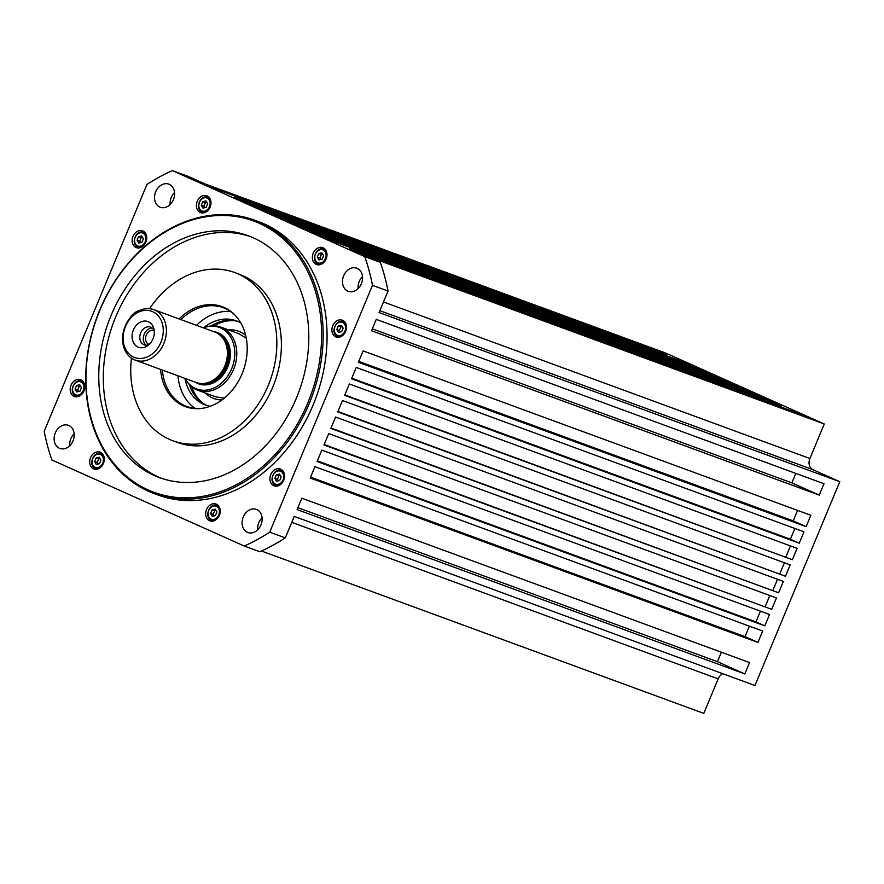 <?xml version="1.0" encoding="UTF-8"?>
<svg xmlns="http://www.w3.org/2000/svg" width="884" height="884" viewBox="0 0 884 884"><rect width="100%" height="100%" fill="white"/><g stroke="black" fill="none" stroke-linecap="round" stroke-linejoin="round"><path stroke-width="1.33" d="M191.718 386.783A45.294 35.647 -69.8 0 0 193.309 390.75A45.294 35.647 -69.8 0 0 204.646 404.364M235.321 320.826A45.294 35.647 -69.8 0 0 214.083 325.864M203.475 327.898A32.796 25.802 110.2 0 1 206.845 326.826L208.105 326.527A33.603 26.443 110.2 0 1 220.956 327.157A33.603 26.443 110.2 0 1 227.111 380.142A33.603 26.443 110.2 0 1 197.795 390.253A33.603 26.443 110.2 0 1 187.596 382.407L186.822 381.358A32.796 25.802 110.2 0 1 184.944 378.374A44.808 35.261 110.2 0 0 205.232 404.916A44.808 35.261 110.2 0 0 210.348 406.253M206.845 326.826A32.796 25.802 110.2 0 1 232.945 342.009A32.796 25.802 110.2 0 1 225.387 379.148A32.796 25.802 110.2 0 1 186.822 381.358M153.75 309.643L214.746 332.03A26.885 21.161 110.2 0 1 220.978 336.042L221.685 336.749A26.443 20.807 110.2 0 1 220.403 374.496A26.443 20.807 110.2 0 1 204.558 383.402L203.563 383.479A26.885 21.161 110.2 0 1 196.215 382.507L135.219 360.119A26.885 21.161 110.2 0 1 130.302 317.732A26.885 21.161 110.2 0 1 153.75 309.643A26.885 21.161 110.2 0 1 158.678 352.031A26.885 21.161 110.2 0 1 135.219 360.119M220.978 336.042A26.885 21.161 110.2 0 1 219.674 374.418A26.885 21.161 110.2 0 1 203.563 383.479M130.18 318.682A24.642 19.393 110.2 0 1 158.501 316.163A24.642 19.393 110.2 0 1 156.192 350.119A24.642 19.393 110.2 0 1 127.882 352.639A24.642 19.393 110.2 0 1 130.18 318.682M151.683 324.284A13.669 10.752 110.2 0 1 153.805 328.45A13.669 10.752 110.2 0 1 147.44 345.81A13.669 10.752 110.2 0 1 134.7 344.517A13.669 10.752 110.2 0 1 135.981 325.688A13.669 10.752 110.2 0 1 151.683 324.284M154.203 330.395A9.415 7.404 -69.8 0 0 153.308 329.003A9.415 7.404 -69.8 0 0 150.7 327.135A9.415 7.404 -69.8 0 0 141.363 331.588A9.415 7.404 -69.8 0 0 141.617 342.937A9.415 7.404 -69.8 0 0 144.214 344.804A9.415 7.404 -69.8 0 0 148.998 344.583M152.357 328.063A9.415 7.404 -69.8 0 0 144.335 333.953A9.415 7.404 -69.8 0 0 145.131 344.23A9.415 7.404 -69.8 0 0 146.081 345.158M149.087 344.495A7.448 5.856 110.2 0 1 147.031 343.025A7.448 5.856 110.2 0 1 146.832 334.053A7.448 5.856 110.2 0 1 154.225 330.517M130.434 317.566A8.962 5.028 -39.6 0 1 139.528 310.516M226.89 320.373A57.769 45.46 -69.8 0 0 225.906 320.958M206.801 202.359L205.397 202.58L203.906 206.16L204.911 207.641M100.102 458.708L98.699 458.918L97.207 462.498L98.201 463.989M342.307 326.715L340.892 326.936L339.401 330.517L340.406 331.997M322.793 254.238L321.389 254.448L319.897 258.029L320.892 259.52M206.536 509.549A8.962 7.05 110.2 0 1 216.061 504.013A8.962 7.05 110.2 0 1 219.42 515.306A8.962 7.05 110.2 0 1 209.895 520.842A8.962 7.05 110.2 0 1 206.536 509.549M313.234 253.2A8.962 7.05 110.2 0 1 322.771 247.675A8.962 7.05 110.2 0 1 326.13 258.968A8.962 7.05 110.2 0 1 316.594 264.504A8.962 7.05 110.2 0 1 313.234 253.2M197.254 201.331A8.962 7.05 110.2 0 1 206.779 195.795A8.962 7.05 110.2 0 1 210.138 207.088A8.962 7.05 110.2 0 1 200.613 212.624A8.962 7.05 110.2 0 1 197.254 201.331M90.544 457.669A8.962 7.05 110.2 0 1 100.08 452.144A8.962 7.05 110.2 0 1 103.439 463.437A8.962 7.05 110.2 0 1 93.903 468.962A8.962 7.05 110.2 0 1 90.544 457.669M332.749 325.688A8.962 7.05 110.2 0 1 342.274 320.152A8.962 7.05 110.2 0 1 345.633 331.445A8.962 7.05 110.2 0 1 336.108 336.981A8.962 7.05 110.2 0 1 332.749 325.688M71.04 385.192A8.962 7.05 110.2 0 1 80.566 379.656A8.962 7.05 110.2 0 1 83.925 390.949A8.962 7.05 110.2 0 1 74.4 396.485A8.962 7.05 110.2 0 1 71.04 385.192M270.791 474.531A8.962 7.05 110.2 0 1 280.316 468.995A8.962 7.05 110.2 0 1 283.676 480.288A8.962 7.05 110.2 0 1 274.15 485.824A8.962 7.05 110.2 0 1 270.791 474.531M132.998 236.348A8.962 7.05 110.2 0 1 142.523 230.812A8.962 7.05 110.2 0 1 145.882 242.105A8.962 7.05 110.2 0 1 136.357 247.642A8.962 7.05 110.2 0 1 132.998 236.348M343.655 275.786A12.321 9.702 110.2 0 1 356.749 268.183A12.321 9.702 110.2 0 1 361.368 283.72A12.321 9.702 110.2 0 1 348.263 291.322A12.321 9.702 110.2 0 1 343.655 275.786M362.495 276.615A12.321 9.702 -69.8 0 0 359.224 281.51A12.321 9.702 -69.8 0 0 358.097 288.604M243.255 516.985A12.321 9.702 110.2 0 1 256.349 509.372A12.321 9.702 110.2 0 1 260.968 524.908A12.321 9.702 110.2 0 1 247.874 532.511A12.321 9.702 110.2 0 1 243.255 516.985M262.095 517.814A12.321 9.702 -69.8 0 0 258.824 522.698A12.321 9.702 -69.8 0 0 257.697 529.792M55.305 432.928A12.321 9.702 110.2 0 1 68.4 425.314A12.321 9.702 110.2 0 1 73.018 440.851A12.321 9.702 110.2 0 1 59.924 448.453A12.321 9.702 110.2 0 1 55.305 432.928M74.145 433.757A12.321 9.702 -69.8 0 0 70.875 438.641A12.321 9.702 -69.8 0 0 69.748 445.735M155.706 191.729A12.321 9.702 110.2 0 1 168.8 184.126A12.321 9.702 110.2 0 1 173.419 199.651A12.321 9.702 110.2 0 1 160.313 207.265A12.321 9.702 110.2 0 1 155.706 191.729M174.546 192.557A12.321 9.702 -69.8 0 0 171.275 197.441A12.321 9.702 -69.8 0 0 170.148 204.547M160.568 369.424A53.25 41.902 -69.8 0 0 199.994 408.563A53.25 41.902 -69.8 0 0 242.083 373.777A53.25 41.902 -69.8 0 0 234.481 314.605A53.25 41.902 -69.8 0 0 179.098 318.947M200.657 408.507A52.653 41.438 110.2 0 1 186.966 406.563A52.653 41.438 110.2 0 1 162.38 370.087M180.922 319.61A52.653 41.438 110.2 0 1 223.221 307.698A52.653 41.438 110.2 0 1 234.956 315.091M230.658 311.566A52.653 41.438 -69.8 0 0 196.491 325.334M203.453 327.887A44.808 35.261 110.2 0 1 236.094 320.77A44.808 35.261 110.2 0 1 240.89 323.069M237.708 321.422A44.808 35.261 -69.8 0 0 210.9 326.019M307.698 403.126A144.512 113.716 110.2 0 1 148.291 489.99A144.512 113.716 110.2 0 1 99.892 310.185A144.512 113.716 110.2 0 1 259.299 223.309A144.512 113.716 110.2 0 1 307.698 403.126M99.737 310.063A145.628 114.6 -69.8 0 0 154.258 493.603A145.628 114.6 -69.8 0 0 309.157 403.723A145.628 114.6 -69.8 0 0 254.636 220.182A145.628 114.6 -69.8 0 0 99.737 310.063M254.636 220.182L258.526 221.608A145.628 114.6 110.2 0 1 313.046 405.148A145.628 114.6 110.2 0 1 158.148 495.029L154.258 493.603M250.448 236.581A128.832 101.384 -69.8 0 0 115.705 316.892A128.832 101.384 -69.8 0 0 161.684 478.388M111.163 315.223A128.832 101.384 110.2 0 1 248.194 235.719A128.832 101.384 110.2 0 1 296.416 398.076A128.832 101.384 110.2 0 1 159.396 477.581A128.832 101.384 110.2 0 1 111.163 315.223M149.595 308.693A89.615 70.521 110.2 0 1 234.68 272.526L239.221 274.195A89.615 70.521 110.2 0 1 272.769 387.137A89.615 70.521 110.2 0 1 177.452 442.442L172.91 440.784A89.615 70.521 110.2 0 1 131.44 358.153M234.68 272.526A89.615 70.521 110.2 0 1 268.228 385.468A89.615 70.521 110.2 0 1 172.91 440.784M216.083 510.576L214.679 510.797L213.188 514.377L214.193 515.858M80.588 386.22L79.184 386.441L77.693 390.021L78.698 391.502M142.545 237.376L141.142 237.597L139.65 241.177L140.655 242.658M280.339 475.559L278.935 475.78L277.443 479.36L278.449 480.841M274.847 478.41L276.338 474.83L279.499 474.111L281.178 476.984L279.687 480.564L276.526 481.272L274.847 478.41L277.443 479.36M278.935 475.78L276.338 474.83M137.053 240.227L138.545 236.647L141.705 235.929L143.374 238.802L141.893 242.382L138.722 243.089L137.053 240.227L139.65 241.177M141.142 237.597L138.545 236.647M75.096 389.071L76.588 385.49L79.748 384.772L81.416 387.645L79.936 391.225L76.764 391.932L75.096 389.071L77.693 390.021M79.184 386.441L76.588 385.49M210.591 513.427L212.083 509.847L215.243 509.129L216.912 512.002L215.431 515.582L212.259 516.289L210.591 513.427L213.188 514.377M214.679 510.797L212.083 509.847M335.6 417.049L783.323 581.429L778.594 592.799L330.859 428.42L335.6 417.049M331.025 428.033L778.594 592.799M328.715 433.591L776.439 597.96L771.71 609.33L706.813 585.517L323.975 444.961L328.715 433.591M324.163 444.519L771.71 609.33M321.831 450.133L769.555 614.502L764.826 625.872L317.091 461.503L321.831 450.133M317.356 460.884L755.964 621.905L764.826 625.872M314.947 466.664L762.671 631.043L757.942 642.414L310.207 478.034L314.947 466.664M310.582 477.139L745.046 636.646L757.942 642.414M301.82 498.189L749.544 662.569L744.814 673.939L297.09 509.56L301.82 498.189M297.886 507.659L717.432 661.685L744.814 673.939M244.271 546.036L259.841 551.76A206.127 162.203 110.2 0 0 285.3 537.881L294.25 516.389L754.947 685.52L839.8 481.692L379.092 312.549L388.043 291.057L372.473 285.333L269.731 532.168A206.127 162.203 110.2 0 1 244.271 546.036L51.935 460.012A206.127 162.203 110.2 0 1 44.2 431.304L146.943 184.469A206.127 162.203 110.2 0 1 172.402 170.601L364.738 256.625A206.127 162.203 110.2 0 1 372.473 285.333M261.487 551.019L703.797 713.399L718.162 678.879L291.775 522.333M172.402 170.601L187.972 176.314L204.723 183.806L665.431 352.948L824.264 423.988L809.899 458.509A8.962 7.05 -69.8 0 0 812.893 469.658L839.8 481.692M210.049 186.181L657.773 350.561L666.624 354.517L218.9 190.148L210.049 186.181M234.614 197.176L682.337 361.545L691.2 365.512L243.476 201.132L234.614 197.176M247.498 202.933L695.222 367.313L704.084 371.269L256.36 206.9L247.498 202.933M260.382 208.701L708.106 373.07L716.968 377.037L269.244 212.668L260.382 208.701M273.278 214.469L721.001 378.838L729.852 382.794L282.129 218.425L273.278 214.469M286.162 220.227L733.886 384.595L742.748 388.562L295.024 224.193L286.162 220.227M299.046 225.995L746.77 390.363L755.632 394.33L307.908 229.95L299.046 225.995M311.93 231.752L759.654 396.131L768.516 400.087L320.793 235.719L311.93 231.752M324.826 237.52L772.55 401.888L781.412 405.855L333.677 241.487L324.826 237.52M349.39 248.503L797.114 412.883L805.976 416.839L358.252 252.47L349.39 248.503M388.043 291.057A206.127 162.203 110.2 0 0 380.319 262.338L363.567 254.846L824.264 423.988M376.252 319.378L823.987 483.747L819.247 495.117L371.523 330.749L376.252 319.378M372.319 328.837L791.865 482.874L819.247 495.117M363.136 350.904L810.86 515.273L806.131 526.643L358.396 362.274L363.136 350.904M358.771 361.379L793.235 520.875L806.131 526.643M356.252 367.435L803.976 531.814L799.246 543.185L351.512 378.805L356.252 367.435M351.777 378.197L790.384 539.218L799.246 543.185M349.368 383.976L797.092 548.345L792.362 559.716L727.466 535.903L344.627 395.347L349.368 383.976M344.815 394.905L792.362 559.716M342.484 400.518L790.208 564.887L785.478 576.257L337.743 411.889L342.484 400.518M337.909 411.491L785.478 576.257M285.3 537.881L269.731 532.168M380.319 262.338L364.738 256.625M189.397 384.606A44.808 35.261 -69.8 0 0 206.867 405.458M177.96 375.811A52.653 41.438 -69.8 0 0 195.099 408.408M321.953 252.791L323.621 255.664L322.13 259.244L318.969 259.951L317.301 257.078L318.793 253.498L321.953 252.791M321.389 254.448L318.793 253.498M319.897 258.029L317.301 257.078M341.456 325.268L343.136 328.141L341.644 331.721L338.484 332.428L336.804 329.566L338.296 325.986L341.456 325.268M340.892 326.936L338.296 325.986M339.401 330.517L336.804 329.566M99.262 457.26L100.931 460.133L99.439 463.713L96.279 464.42L94.61 461.547L96.102 457.967L99.262 457.26M98.699 458.918L96.102 457.967M97.207 462.498L94.61 461.547M205.961 200.911L207.641 203.784L206.149 207.364L202.988 208.083L201.309 205.21L202.801 201.629L205.961 200.911M205.397 202.58L202.801 201.629M203.906 206.16L201.309 205.21M722.792 673.719A8.962 7.05 -69.8 0 0 718.162 678.879M784.406 562.754L779.832 573.738M790.462 545.914L785.92 556.843M777.522 579.296L772.947 590.28M794.86 528.466L790.384 539.218M769.809 595.529L765.268 606.457M797.6 510.411L793.235 520.875M760.439 611.153L755.964 621.905M795.81 473.404L791.865 482.874M749.411 626.17L745.046 636.646M797.114 412.883L796.86 413.491M721.366 652.226L717.432 661.685M772.55 401.888L772.296 402.507M759.654 396.131L759.4 396.739M746.77 390.363L746.516 390.982M733.886 384.595L733.632 385.214M721.001 378.838L720.736 379.457M708.106 373.07L707.852 373.689M695.222 367.313L694.968 367.921M682.337 361.545L682.083 362.164M657.773 350.561L657.508 351.169M205.453 393.06A35.846 28.211 -69.8 0 0 222.039 399.922M245.697 335.467A35.846 28.211 -69.8 0 0 228.613 329.964M213.696 331.644A27.338 21.514 110.2 0 1 225.055 337.997A27.338 21.514 110.2 0 1 224.492 373.015A27.338 21.514 110.2 0 1 195.165 382.12M218.713 334.13A26.443 20.807 110.2 0 1 223.983 338.462A26.443 20.807 110.2 0 1 221.508 374.893A26.443 20.807 110.2 0 1 200.602 383.479M224.724 321.489A10.741 5.216 155.1 0 0 221.21 321.4M192.745 389.49A10.741 10.741 0 0 0 192.513 389.667A10.741 4.088 51.9 0 0 191.872 390.75M201.806 210.9A6.95 5.47 110.2 0 1 199.486 202.259A6.95 5.47 110.2 0 1 207.143 198.093A6.95 5.47 110.2 0 1 209.464 206.734A6.95 5.47 110.2 0 1 201.806 210.9M210.525 199.861A7.845 6.166 -69.8 0 0 208.005 197.452A7.845 6.166 -69.8 0 0 207.696 197.331L209.607 198.027M95.107 467.249A6.95 5.47 110.2 0 1 92.776 458.608A6.95 5.47 110.2 0 1 100.433 454.431A6.95 5.47 110.2 0 1 102.765 463.072A6.95 5.47 110.2 0 1 95.107 467.249M103.815 456.199A7.845 6.166 -69.8 0 0 101.295 453.79A7.845 6.166 -69.8 0 0 100.986 453.669L102.898 454.365M337.301 335.257A6.95 5.47 110.2 0 1 334.981 326.616A6.95 5.47 110.2 0 1 342.638 322.439A6.95 5.47 110.2 0 1 344.959 331.091A6.95 5.47 110.2 0 1 337.301 335.257M346.02 324.218A7.845 6.166 -69.8 0 0 343.5 321.809A7.845 6.166 -69.8 0 0 343.191 321.688L345.103 322.384M317.787 262.78A6.95 5.47 110.2 0 1 315.466 254.139A6.95 5.47 110.2 0 1 323.124 249.962A6.95 5.47 110.2 0 1 325.456 258.603A6.95 5.47 110.2 0 1 317.787 262.78M326.505 251.73A7.845 6.166 -69.8 0 0 323.986 249.321A7.845 6.166 -69.8 0 0 323.677 249.2L325.588 249.896M219.807 508.079A7.845 6.166 -69.8 0 0 217.287 505.67A7.845 6.166 -69.8 0 0 216.978 505.537L218.889 506.245M211.088 519.118A6.95 5.47 110.2 0 1 208.757 510.477A6.95 5.47 110.2 0 1 216.425 506.3A6.95 5.47 110.2 0 1 218.746 514.941A6.95 5.47 110.2 0 1 211.088 519.118M84.3 383.722A7.845 6.166 -69.8 0 0 81.792 381.313A7.845 6.166 -69.8 0 0 81.483 381.192L83.383 381.888M75.593 394.761A6.95 5.47 110.2 0 1 73.261 386.12A6.95 5.47 110.2 0 1 80.93 381.943A6.95 5.47 110.2 0 1 83.251 390.595A6.95 5.47 110.2 0 1 75.593 394.761M146.269 234.879A7.845 6.166 -69.8 0 0 143.749 232.47A7.845 6.166 -69.8 0 0 143.44 232.337L145.352 233.044M137.55 245.918A6.95 5.47 110.2 0 1 135.219 237.277A6.95 5.47 110.2 0 1 142.888 233.1A6.95 5.47 110.2 0 1 145.208 241.752A6.95 5.47 110.2 0 1 137.55 245.918M284.062 473.062A7.845 6.166 -69.8 0 0 281.543 470.653A7.845 6.166 -69.8 0 0 281.234 470.531L283.145 471.227M275.344 484.101A6.95 5.47 110.2 0 1 273.023 475.459A6.95 5.47 110.2 0 1 280.681 471.282A6.95 5.47 110.2 0 1 283.002 479.935A6.95 5.47 110.2 0 1 275.344 484.101M275.521 485.117A7.845 6.166 -69.8 0 0 275.83 485.25A7.845 6.166 -69.8 0 0 279.62 485.139M137.727 246.934A7.845 6.166 -69.8 0 0 138.037 247.067A7.845 6.166 -69.8 0 0 141.827 246.956M81.483 381.192C74.123 377.998 68.267 392.927 75.748 395.778A7.845 6.166 -69.8 0 0 76.079 395.91A7.845 6.166 -69.8 0 0 79.869 395.8M211.265 520.135A7.845 6.166 -69.8 0 0 211.574 520.267A7.845 6.166 -69.8 0 0 215.364 520.157M383.501 301.963L809.899 458.509M379.877 310.682L812.893 469.658M317.964 263.797A7.845 6.166 -69.8 0 0 318.273 263.918A7.845 6.166 -69.8 0 0 322.074 263.819M343.191 321.688C335.832 318.494 329.975 333.423 337.456 336.274A7.845 6.166 -69.8 0 0 337.787 336.406A7.845 6.166 -69.8 0 0 341.578 336.296M100.986 453.669C93.638 450.486 87.781 465.415 95.251 468.255A7.845 6.166 -69.8 0 0 95.582 468.387A7.845 6.166 -69.8 0 0 99.384 468.288M201.983 211.928A7.845 6.166 -69.8 0 0 202.292 212.049A7.845 6.166 -69.8 0 0 206.083 211.939M224.348 398.12L215.961 396.916L197.795 390.253M220.956 327.157L239.122 333.821L246.304 338.34M226.094 321.201A10.741 10.741 0 0 0 225.519 320.527M204.193 212.746L201.961 211.917C194.48 209.066 200.337 194.137 207.696 197.331M320.185 264.625L317.942 263.786C310.472 260.946 316.328 246.017 323.677 249.2M213.475 520.963L211.243 520.135C203.762 517.284 209.618 502.355 216.978 505.537M139.937 247.763L137.705 246.934C130.224 244.083 136.081 229.155 143.44 232.337M277.742 485.946L275.499 485.117C268.018 482.266 273.874 467.338 281.234 470.531M75.748 395.778L77.98 396.607M337.456 336.274L339.699 337.102M95.251 468.255L97.494 469.095"/></g></svg>
